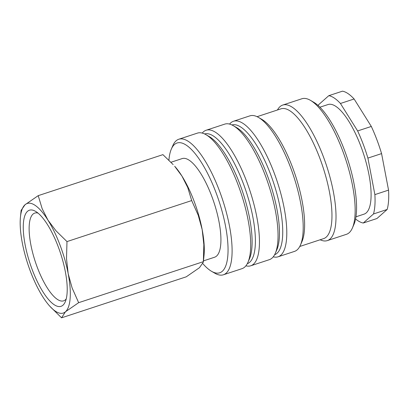 <?xml version="1.0" encoding="UTF-8"?>
<svg xmlns="http://www.w3.org/2000/svg" width="409" height="409" viewBox="0 0 409 409"><rect width="100%" height="100%" fill="white"/><g stroke="black" fill="none" stroke-linecap="round" stroke-linejoin="round"><path stroke-width="0.61" d="M202.869 263.667A68.313 21.718 -108.2 0 0 211.56 271.315L214.878 273.238A71.35 22.684 -108.2 0 0 223.396 274.782A71.35 22.684 -108.2 0 0 219.428 190.778A71.35 22.684 -108.2 0 0 178.82 139.229A71.35 22.684 -108.2 0 0 172.879 145.527L171.351 149.045A68.313 21.718 -108.2 0 0 168.912 160.175M211.56 271.315A68.313 21.718 -108.2 0 0 215.916 192.368A68.313 21.718 -108.2 0 0 171.351 149.045M223.396 274.782L241.99 268.667A71.35 22.684 -108.2 0 0 247.926 262.368A71.35 22.684 -108.2 0 0 238.023 184.663A71.35 22.684 -108.2 0 0 205.931 134.663A71.35 22.684 -108.2 0 0 197.414 133.114L178.82 139.229M247.926 262.368L249.459 258.851A68.313 21.718 -108.2 0 0 239.981 184.454A68.313 21.718 -108.2 0 0 209.25 136.58L205.931 134.663M247.266 263.733A68.313 21.718 -108.2 0 0 243.258 183.375A68.313 21.718 -108.2 0 0 204.587 133.953M245.901 265.819A71.35 22.684 -108.2 0 0 250.743 265.789A71.35 22.684 -108.2 0 0 246.775 181.785A71.35 22.684 -108.2 0 0 206.162 130.236A71.35 22.684 -108.2 0 0 202.251 133.083M250.743 265.789L269.337 259.674A71.35 22.684 -108.2 0 0 275.272 253.376A71.35 22.684 -108.2 0 0 265.369 175.671A71.35 22.684 -108.2 0 0 233.273 125.67A71.35 22.684 -108.2 0 0 224.756 124.121L206.162 130.236M275.272 253.376L276.806 249.858A68.313 21.718 -108.2 0 0 267.322 175.461A68.313 21.718 -108.2 0 0 236.596 127.588L233.273 125.67M274.608 254.741A68.313 21.718 -108.2 0 0 270.605 174.382A68.313 21.718 -108.2 0 0 231.929 124.96M273.248 256.826A71.35 22.684 -108.2 0 0 278.084 256.801A71.35 22.684 -108.2 0 0 274.117 172.792A71.35 22.684 -108.2 0 0 233.508 121.243A71.35 22.684 -108.2 0 0 229.597 124.091M278.084 256.801L294.495 251.402A71.35 22.684 -108.2 0 0 300.431 245.103A71.35 22.684 -108.2 0 0 290.528 167.399A71.35 22.684 -108.2 0 0 258.432 117.393A71.35 22.684 -108.2 0 0 249.914 115.849L233.508 121.243M300.431 245.103L301.965 241.586A68.313 21.718 -108.2 0 0 292.481 167.189A68.313 21.718 -108.2 0 0 261.755 119.316L258.432 117.393M299.766 246.474L323.626 238.626A68.313 21.718 -108.2 0 0 319.828 158.196A68.313 21.718 -108.2 0 0 280.942 108.84L257.082 116.688M320.14 239.771A71.35 22.684 -108.2 0 0 327.307 240.61A71.35 22.684 -108.2 0 0 323.34 156.606A71.35 22.684 -108.2 0 0 282.731 105.057A71.35 22.684 -108.2 0 0 277.46 109.985M327.307 240.61L346.449 234.316A71.35 22.684 -108.2 0 0 352.384 228.017A71.35 22.684 -108.2 0 0 342.481 150.313A71.35 22.684 -108.2 0 0 310.39 100.307A71.35 22.684 -108.2 0 0 301.873 98.763L282.731 105.057M352.384 228.017L353.918 224.5A68.313 21.718 -108.2 0 0 344.434 150.103A68.313 21.718 -108.2 0 0 313.708 102.23L310.39 100.307M355.968 216.806L364.056 214.142A57.684 18.339 -108.2 0 0 360.85 146.223A57.684 18.339 -108.2 0 0 328.013 104.546L319.925 107.204M367.901 158.099L374.879 194.618L388.55 190.119L381.577 153.605L367.901 158.099A66.795 21.237 -108.2 0 0 363.187 144.152A66.795 21.237 -108.2 0 0 357.64 130.941L371.311 126.447L354.112 98.988L340.441 103.482L357.64 130.941M381.577 153.605A66.795 21.237 -108.2 0 0 376.863 139.658A66.795 21.237 -108.2 0 0 371.311 126.447M170.977 162.261L182.153 158.585A51.917 16.508 71.8 0 1 211.704 196.095A51.917 16.508 71.8 0 1 214.592 257.225L203.472 260.881M30.424 271.387A57.684 18.339 -108.2 0 0 42.521 296.382A57.684 18.339 -108.2 0 0 49.791 306.198A57.684 18.339 -108.2 0 0 65.46 311.776A57.684 18.339 -108.2 0 0 68.18 273.657A57.684 18.339 -108.2 0 0 60.051 245.144A57.684 18.339 -108.2 0 0 47.96 220.144A57.684 18.339 -108.2 0 0 25.021 204.751L21.125 210.364L20.45 216.985A57.684 18.339 -108.2 0 0 22.301 242.869A57.684 18.339 -108.2 0 0 30.424 271.387M49.791 306.198L61.549 317.824L65.46 311.776L78.656 302.675L72.127 287.997L68.18 273.657L66.509 258.57L66.984 241.586L56.028 230.834L47.96 220.144L42.168 208.708L38.211 195.65L25.021 204.751A57.684 18.339 -108.2 0 0 20.45 216.985M191.693 200.574L198.222 215.252L202.169 229.592A57.684 18.339 -108.2 0 0 194.045 201.08A57.684 18.339 -108.2 0 0 181.949 176.08A57.684 18.339 -108.2 0 0 174.679 166.264L181.949 176.08L187.741 187.521L191.693 200.574L66.984 241.586M66.232 298.907A46.191 14.688 71.8 0 1 63.63 300.845A46.191 14.688 71.8 0 1 37.337 267.471A46.191 14.688 71.8 0 1 34.765 213.079A46.191 14.688 71.8 0 1 38.006 213.094M32.25 269.771A50.588 16.084 71.8 0 1 35.476 211.305A50.588 16.084 71.8 0 1 58.231 246.76A50.588 16.084 71.8 0 1 65.251 301.852A50.588 16.084 71.8 0 1 32.25 269.771M203.345 262.103L204.019 255.482A57.684 18.339 -108.2 0 0 202.169 229.592L203.84 244.679L203.345 262.103L199.454 267.711L186.259 276.816L61.549 317.824M38.211 195.65L162.92 154.638L173.16 164.592M203.365 261.663L78.656 302.675M318.32 105.675A66.795 21.237 -108.2 0 1 318.575 104.73L328.8 95.67L342.471 91.176A66.795 21.237 -108.2 0 1 354.112 98.988M363.274 223.017L376.945 218.524L387.17 209.464L373.499 213.963L363.274 223.017A66.795 21.237 -108.2 0 1 355.585 218.989M387.17 209.464A66.795 21.237 -108.2 0 0 388.55 190.119M373.499 213.963A66.795 21.237 -108.2 0 0 374.879 194.618M340.441 103.482A66.795 21.237 -108.2 0 0 328.8 95.67"/></g></svg>
